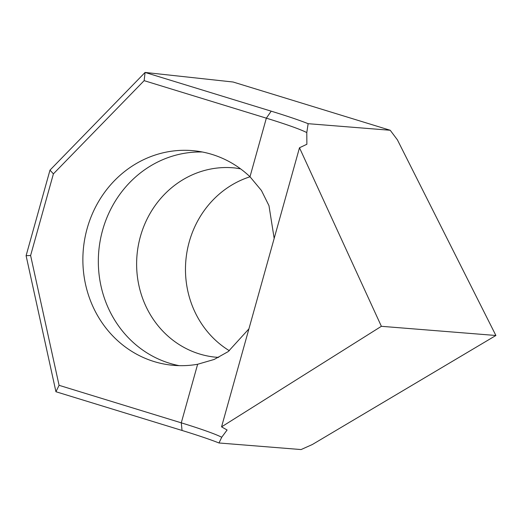 <?xml version="1.0" encoding="UTF-8"?>
<svg xmlns="http://www.w3.org/2000/svg" width="522" height="522" viewBox="0 0 522 522"><rect width="100%" height="100%" fill="white"/><g stroke="black" fill="none" stroke-linecap="round" stroke-linejoin="round"><path stroke-width="0.78" d="M229.38 350.732A95.102 88.296 96.2 0 1 186.184 257.32A95.102 88.296 96.2 0 1 250.025 176.782M202.386 152A107.78 100.074 -83.8 0 0 99.702 243.578A107.78 100.074 -83.8 0 0 169.572 363.253A107.78 100.074 -83.8 0 0 179.137 365.648M274.174 238.417L268.98 205.681L261.437 190.504L249.992 176.749A107.78 100.074 -83.8 0 0 211.952 154.395A107.78 100.074 -83.8 0 0 194.686 150.838A107.78 100.074 -83.8 0 0 84.962 237.771A107.78 100.074 -83.8 0 0 154.107 361.57A107.78 100.074 -83.8 0 0 171.373 365.132A107.78 100.074 -83.8 0 0 197.636 364.265L214.157 359.462L228.192 351.606L248.922 328.867M390.221 130.265L397.405 139.85L495.9 335.489L312.339 444.522L301.077 449.559L218.999 442.982A80.29 5.227 15.6 0 0 182.047 430.461L55.932 391.735L26.1 255.689L49.988 170.133L145.083 72.441L233.093 82.013L390.221 130.265L308.143 123.688L306.792 132.588A72.682 4.731 15.6 0 0 266.344 118.168L144.144 80.649L53.401 173.865L30.609 255.499L59.077 385.321L181.278 422.84A72.682 4.731 -164.4 0 1 221.726 437.26L227.096 429.998L221.556 426.865L299.484 147.759L306.871 144.268L306.792 132.588M144.144 80.649L145.083 72.441L271.199 111.166A80.29 5.227 -164.4 0 1 308.143 123.688M299.484 147.759L381.38 326.309L221.556 426.865M495.9 335.489L381.38 326.309M221.726 437.26L218.999 442.982M53.401 173.865L49.988 170.133M30.609 255.499L26.1 255.689M59.077 385.321L55.932 391.735M240.57 168.854L235.285 168.006A95.102 88.296 -83.8 0 0 138.467 244.714A95.102 88.296 -83.8 0 0 199.482 353.955A95.102 88.296 -83.8 0 0 214.718 357.094L218.692 357.374M182.047 430.461L181.278 422.84L197.636 364.265M249.992 176.749L266.344 118.168L271.199 111.166"/></g></svg>

